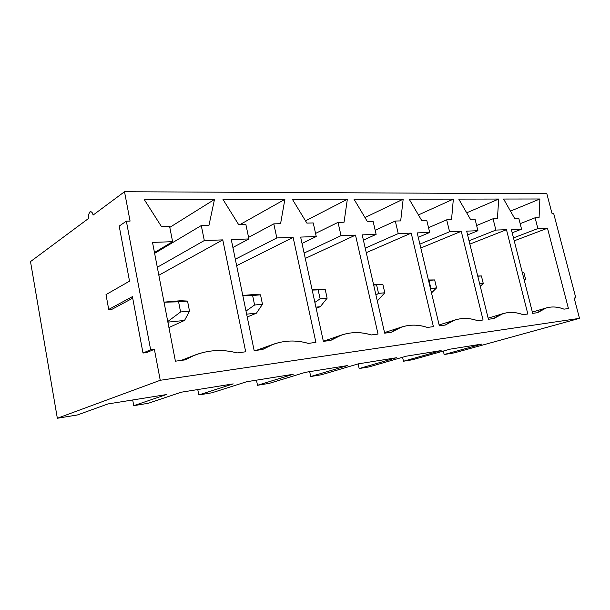 <?xml version="1.0" encoding="UTF-8"?>
<svg xmlns="http://www.w3.org/2000/svg" width="610" height="610" viewBox="0 0 610 610"><rect width="100%" height="100%" fill="white"/><g stroke="black" fill="none" stroke-linecap="round" stroke-linejoin="round"><path stroke-width="0.91" d="M481.397 275.941L477.79 276.246L481.397 275.941L483.272 283.52L481.397 275.941L477.729 275.994L481.397 275.941M479.673 283.856L483.272 283.52L480.268 286.273L483.272 283.52L479.673 283.856M523.815 272.312L522.274 272.441L523.815 272.312L525.652 279.54L523.815 272.312L522.251 272.342L523.815 272.312M524.12 279.685L525.652 279.54L524.364 280.646L525.652 279.54L524.12 279.685M434.648 279.937L428.998 280.417L430.912 288.438L436.554 287.912L434.648 279.937L436.554 287.912L431.506 292.922L436.554 287.912L430.5 288.698L430.912 288.438L428.998 280.417L434.648 279.937L428.426 279.998L434.648 279.937M428.533 280.44L428.998 280.417L428.533 280.44M382.859 284.367L376.583 284.9L378.52 293.364L384.796 292.777L382.859 284.367L384.796 292.777L377.308 300.943L384.796 292.777L378.52 293.364L375.951 295.026L378.52 293.364L376.583 284.9L382.859 284.367L373.579 284.382L382.859 284.367M373.663 285L376.583 284.9L373.663 285M325.168 289.292L318.153 289.895L320.113 298.854L327.128 298.191L325.168 289.292L327.128 298.191L320.296 306.7L315.911 307.143L320.296 306.7L316.163 308.309L320.296 306.7L327.128 298.191L320.113 298.854L314.874 302.377L320.113 298.854L318.153 289.895L325.168 289.292L316.468 289.216L325.168 289.292M312.084 289.59L316.468 289.216L312.084 289.59M312.19 290.085L318.153 289.895L312.19 290.085M260.508 294.821L252.616 295.499L254.591 305.008L262.483 304.268L260.508 294.821L262.483 304.268L256.444 313.166L246.646 314.158L256.444 313.166L247.233 317.002L256.444 313.166L262.483 304.268L254.591 305.008L246.005 311.069L254.591 305.008L252.616 295.499L260.508 294.821L252.593 294.63L260.508 294.821M242.788 295.461L252.593 294.63L242.788 295.461M242.856 295.781L252.616 295.499L242.856 295.781M187.537 301.065L178.593 301.828L180.575 311.969L189.512 311.123L187.537 301.065L189.512 311.123L184.54 320.448L167.88 322.141L184.54 320.448L168.924 327.539L184.54 320.448L189.512 311.123L180.575 311.969L167.765 321.539L180.575 311.969L178.593 301.828L187.537 301.065L180.682 300.722L187.537 301.065M164.029 302.133L180.682 300.722L164.029 302.133M164.037 302.194L178.593 301.828L164.037 302.194M574.178 298.054L579.5 318.351L454.351 352.854L579.5 318.351L574.178 298.054L575.802 297.855L553.621 213.294L551.974 213.325L546.842 193.744L551.974 213.325L553.621 213.294L575.802 297.855L574.178 298.054M245.685 351.779L222.772 239.882L158.844 275.24L222.772 239.882L245.685 351.779L237.077 352.931C219.066 348.18 201.696 350.506 184.952 359.908L175.405 361.189L152.515 242.406L175.405 361.189L184.952 359.908L194.521 355.218C208.681 349.858 222.863 349.095 237.077 352.931L245.685 351.779M546.842 193.744L124.509 191.738L130.075 221.102L126.354 221.171L150.647 349.751L154.376 349.294L160.247 380.282L579.5 318.351L160.247 380.282L57.34 418.262L77.432 414.952L107.978 403.934L166.248 394.601L133.743 405.673L148.276 403.279L181.239 392.207L233.195 383.888L198.822 394.952L211.899 392.802L246.608 381.738L293.235 374.273L257.512 385.284L269.346 383.339L305.297 372.344L347.372 365.603L310.711 376.522L321.478 374.746L358.284 363.857L396.439 357.75L359.168 368.539L368.989 366.923L406.367 356.164L441.121 350.597L403.477 361.242L412.482 359.755L450.18 349.149L481.976 344.055L444.156 354.54L454.351 352.854L444.156 354.54L443.333 351.078L444.156 354.54L481.976 344.055L450.18 349.149L412.482 359.755L403.477 361.242L402.562 357.262L403.477 361.242L441.121 350.597L406.367 356.164L368.989 366.923L359.168 368.539L358.131 363.903L359.168 368.539L396.439 357.75L358.284 363.857L321.478 374.746L310.711 376.522L309.666 371.642L310.711 376.522L347.372 365.603L305.297 372.344L269.346 383.339L257.512 385.284L256.459 380.16L257.512 385.284L293.235 374.273L246.608 381.738L211.899 392.802L198.822 394.952L197.762 389.561L198.822 394.952L233.195 383.888L181.239 392.207L148.276 403.279L133.743 405.673L132.698 399.977L133.743 405.673L166.248 394.601L107.978 403.934L77.432 414.952L57.34 418.262L30.5 261.598L57.34 418.262L160.247 380.282L154.376 349.294L146.697 352.572L154.376 349.294L150.647 349.751L142.999 353.037L146.697 352.572L142.999 353.037L132.416 296.62L108.717 309.438L112.324 309.125L132.705 298.168L112.324 309.125L108.717 309.438L106.003 294.607L129.518 281.157L119.194 226.089L126.354 221.171L130.075 221.102L124.509 191.738L93.04 215.117C92.728 212.715 91.698 211.624 89.96 211.838C88.587 213.965 88.16 216.138 88.694 218.357L30.5 261.598L88.694 218.357C88.069 215.406 88.724 213.142 90.661 211.571C92.034 212.112 92.834 213.294 93.04 215.117L124.509 191.738L546.842 193.744M238.685 224.671L222.985 199.439L284.878 199.348L280.577 223.702L273.806 223.855L276.826 237.938L293.12 237.359L315.896 342.378L308.309 343.392C292.289 338.825 277.024 340.868 262.529 349.522L254.164 350.643L231.266 239.577L248.903 238.945L245.883 224.51L238.685 224.671L245.883 224.51L248.903 238.945L231.266 239.577L254.164 350.643L262.529 349.522L273.044 344.353C284.74 340.25 296.498 339.93 308.309 343.392L315.896 342.378L293.12 237.359L236.649 265.685L293.12 237.359L276.826 237.938L273.806 223.855L280.577 223.702L284.878 199.348L222.985 199.439L238.685 224.671M367.456 221.682L354.044 199.249L403.172 199.18L400.686 220.904L395.295 221.033L398.246 233.584L411.216 233.119L433.397 326.64L427.381 327.448C414.419 323.216 402.371 324.833 391.239 332.29L384.674 333.167L362.195 234.873L376.118 234.377L373.152 221.544L367.456 221.682L373.152 221.544L376.118 234.377L362.195 234.873L384.674 333.167L391.239 332.29L401.571 327.051C410.057 324.383 418.658 324.512 427.381 327.448L433.397 326.64L411.216 233.119L366.267 252.677L411.216 233.119L398.246 233.584L395.295 221.033L400.686 220.904L403.172 199.18L354.044 199.249L367.456 221.682M470.44 219.287L458.758 199.104L498.69 199.043L497.432 218.654L493.04 218.761L495.892 230.077L506.468 229.695L527.841 313.998L522.945 314.653C512.217 310.719 502.465 312.023 493.696 318.565L488.412 319.274L466.658 231.129L477.92 230.725L475.053 219.181L470.44 219.287L475.053 219.181L477.92 230.725L466.658 231.129L488.412 319.274L493.696 318.565L502.991 313.647C509.48 311.74 516.136 312.076 522.945 314.653L527.841 313.998L506.468 229.695L469.86 244.114L506.468 229.695L495.892 230.077L493.04 218.761L497.432 218.654L498.69 199.043L458.758 199.104L470.44 219.287M514.566 218.258L503.601 199.035L539.873 198.99L539.08 217.686L535.092 217.785L537.883 228.567L547.498 228.224L568.436 308.561L563.991 309.156C554.147 305.358 545.309 306.548 537.471 312.701L532.683 313.349L511.355 229.52L521.565 229.154L518.752 218.159L514.566 218.258L518.752 218.159L521.565 229.154L511.355 229.52L532.683 313.349L537.471 312.701L546.186 307.974C551.943 306.334 557.883 306.723 563.991 309.156L568.436 308.561L547.498 228.224L514.23 240.82L547.498 228.224L537.883 228.567L535.092 217.785L539.08 217.686L539.873 198.99L503.601 199.035L514.566 218.258M421.662 220.423L409.173 199.173L453.344 199.112L451.53 219.722L446.68 219.836L449.585 231.739L461.259 231.32L483.059 319.991L477.645 320.715C465.88 316.643 455.075 318.092 445.224 325.061L439.345 325.847L417.209 232.898L429.692 232.456L426.771 220.302L421.662 220.423L426.771 220.302L429.692 232.456L417.209 232.898L439.345 325.847L445.224 325.061L455.075 319.96C462.456 317.726 469.974 317.978 477.645 320.715L483.059 319.991L461.259 231.32L420.801 248.003L461.259 231.32L449.585 231.739L446.68 219.836L451.53 219.722L453.344 199.112L409.173 199.173L421.662 220.423M306.868 223.092L292.396 199.34L347.349 199.264L344.048 222.223L338.031 222.368L341.02 235.635L355.508 235.117L378.032 334.059L371.292 334.959C356.934 330.567 343.422 332.374 330.757 340.388L323.376 341.371L300.631 237.084L316.247 236.527L313.243 222.94L306.868 223.092L313.243 222.94L316.247 236.527L300.631 237.084L323.376 341.371L330.757 340.388L341.379 335.096C351.261 331.84 361.234 331.787 371.292 334.959L378.032 334.059L355.508 235.117L305.282 258.419L355.508 235.117L341.02 235.635L338.031 222.368L344.048 222.223L347.349 199.264L292.396 199.34L306.868 223.092M161.391 226.47L144.257 199.546L214.491 199.447L208.956 225.364L201.285 225.547L204.312 240.546L222.772 239.882L204.312 240.546L201.285 225.547L208.956 225.364L214.491 199.447L144.257 199.546L161.391 226.47L169.58 226.279L161.391 226.47M152.515 242.406L172.607 241.682L169.58 226.279L172.607 241.682L152.515 242.406M510.486 211.106L539.873 198.99L510.486 211.106M520.162 223.672L535.092 217.785L520.162 223.672M513.483 237.892L537.883 228.567L513.483 237.892M512.187 232.791L521.565 229.154L512.187 232.791M466.703 212.821L498.69 199.043L466.703 212.821M476.631 225.517L493.04 218.761L476.631 225.517M469.037 240.767L495.892 230.077L469.037 240.767M467.595 234.911L477.92 230.725L467.595 234.911M418.437 214.926L453.344 199.112L418.437 214.926M428.548 227.683L446.68 219.836L428.548 227.683M419.886 244.137L449.585 231.739L419.886 244.137M418.262 237.328L429.692 232.456L418.262 237.328M364.986 217.541L403.172 199.18L364.986 217.541M375.165 230.267L395.295 221.033L375.165 230.267M365.23 248.156L398.246 233.584L365.23 248.156M363.4 240.134L376.118 234.377L363.4 240.134M305.503 220.85L347.349 199.264L305.503 220.85M315.561 233.416L338.031 222.368L315.561 233.416M304.115 253.058L341.02 235.635L304.115 253.058M302.019 243.451L316.247 236.527L302.019 243.451M239.86 224.648L284.878 199.348L239.86 224.648M248.575 237.366L273.806 223.855L248.575 237.366M235.315 259.219L276.826 237.938L235.315 259.219M232.89 247.477L248.903 238.945L232.89 247.477M169.793 227.37L214.491 199.447L169.793 227.37M154.62 253.341L201.285 225.547L154.62 253.341M157.304 267.264L204.312 240.546L157.304 267.264M154.467 252.517L172.607 241.682L154.467 252.517M574.246 298.32L575.802 297.855L574.246 298.32M150.647 349.751L126.354 221.171L119.194 226.089L129.518 281.157L106.003 294.607L108.717 309.438L132.416 296.62L142.999 353.037L150.647 349.751M532.355 312.068L546.186 307.974M488.13 318.161L502.991 313.647M439.131 324.955L455.075 319.96M384.544 332.587L401.571 327.051M323.346 341.234L341.379 335.096M256.452 350.338L273.044 344.353M181.178 360.418L194.521 355.218"/></g></svg>
